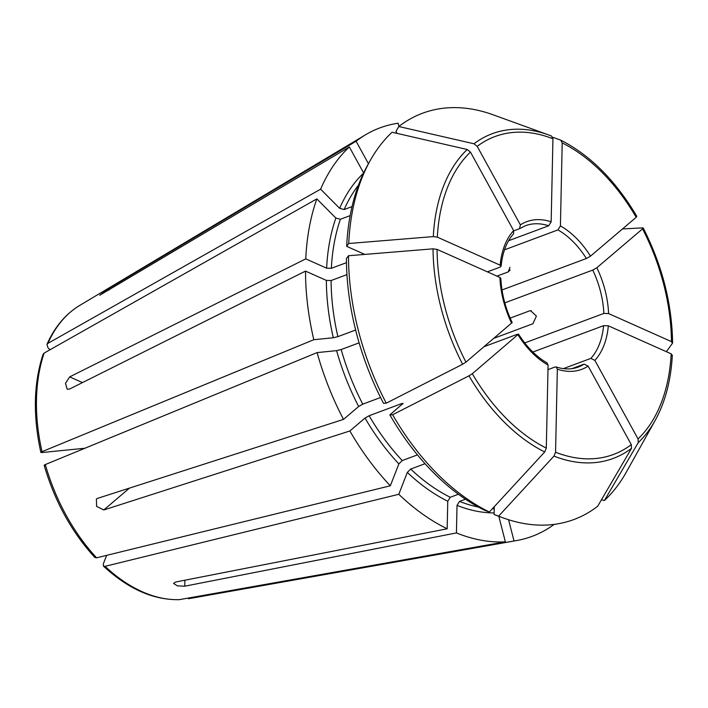 <?xml version="1.0" encoding="UTF-8"?>
<svg xmlns="http://www.w3.org/2000/svg" width="708" height="708" viewBox="0 0 708 708"><rect width="100%" height="100%" fill="white"/><g stroke="black" fill="none" stroke-linecap="round" stroke-linejoin="round"><path stroke-width="1.06" d="M50.002 349.77L47.94 347.69L46.949 344.433L47.923 343.362L320.618 189.178L339.654 208.311L344.194 209.533A184.416 117.298 -110.4 0 1 358.443 185.231M389.869 414.897L392.621 414.746A216.781 137.892 -110.4 0 0 489.37 512.008L484.838 510.371A213.108 135.555 -110.4 0 1 389.869 414.897L403.082 403.365M402.604 404.056L401.861 403.525L369.134 415.729L365.027 418.065L349.867 430.968L103.775 509.972L96.598 506.379L96.394 499.007L97.412 498.405L343.504 419.393A217.94 138.626 -110.4 0 1 317.104 352.593L336.601 350.646L341.185 349.531L359.106 342.849M458.421 494.228L450.253 497.273L447.766 501.237L447.173 528.788L175.487 582.065L173.566 583.445L177.407 585.87L184.744 586.197L184.876 580.224M417.454 454.881L402.233 460.563A184.416 117.298 -110.4 0 1 369.134 415.729M425.048 463.705L410.684 469.059L407.312 472.395L398.79 494.29A217.94 138.626 -110.4 0 0 447.173 528.788M489.37 512.008A732941.22 479618.236 -66 0 0 544.717 451.969L546.302 448.084L548.08 365.062L547.125 362.983M392.621 414.746A732941.167 127222.29 -28.8 0 0 468.979 375.833L472.316 373.718L518.486 334.132M348.486 255.738A216.781 137.892 -110.4 0 0 386.258 403.171L383.506 403.321A213.108 135.555 -110.4 0 1 346.424 258.579L348.486 255.738A732941.176 299698.719 1.2 0 1 433.039 248.835L437.066 249.393L499.91 277.43L500.795 278.368M380.55 397.524L362.77 404.153L358.664 406.489L343.504 419.393M346.938 274.633L331.096 280.536L326.361 280.403L305.511 271.102L69.411 389.117L67.18 389.161L65.481 383.329L69.676 376.886L82.473 382.594M355.628 330.025L337.884 336.645A184.416 117.298 -110.4 0 1 331.096 280.536M386.258 403.171A732941.167 127222.29 -28.8 0 0 462.616 364.257L465.952 362.142L512.132 322.565M346.681 246.349L348.743 243.499A216.781 137.892 -110.4 0 1 370.151 160.654L367.726 165.008A213.108 135.555 -110.4 0 0 346.681 246.349L364.195 254.163A184.416 117.298 -110.4 0 0 364.178 254.455M348.743 243.499A732941.132 299698.701 1.2 0 1 433.305 236.596L437.332 237.153L500.167 265.19L501.06 266.208L500.069 267.128L487.405 271.854M370.151 160.654A216.781 137.892 -110.4 0 1 392.073 132.246A732941.123 551060.242 49.6 0 1 467.227 149.503L470.466 152.078L513.636 230.613L513.548 233.906C506.68 241.463 502.521 252.252 501.096 266.261M398.808 126.52A732941.123 551060.242 49.6 0 1 473.962 143.777A173.274 110.218 -110.4 0 1 548.656 134.954L493.14 114.802A216.781 137.892 -110.4 0 0 398.808 126.52L395.958 131.405L397.046 133.387M473.962 143.777L477.201 146.344L520.371 224.879L519.548 228.684L513.76 230.843M551.55 136.042L548.656 134.954A173.274 110.218 -110.4 0 1 551.497 136.024L551.55 136.051M551.497 136.024L552.939 138.777L551.16 221.808L548.673 225.781L508.61 240.711M552.674 137.237A732941.176 479618.201 114 0 1 560.763 140.157L560.948 140.246C590.419 155.362 615.703 180.744 636.828 216.382M560.763 140.157L562.205 142.91L560.417 225.932L557.931 229.914L504.485 249.836M636.501 216.294L636.191 217.285L590.49 256.163L586.383 258.509L502.007 289.961M106.642 555.364L103.324 563.878L103.448 566.073L105.05 566.329L398.79 494.29M622.491 228.941A732941.167 127222.29 151.2 0 1 642.864 227.87L643.191 227.976M666.352 351.69A732941.176 299698.719 -178.8 0 0 672.432 343.291L672.6 342.805C671.972 303.564 662.175 265.296 643.2 227.976M642.864 227.87L642.554 228.861L596.853 267.739L592.746 270.084L504.804 302.865M672.432 343.291L671.441 341.61L608.597 313.573L603.853 313.432L524.716 342.938M638.253 442.624A173.274 110.218 -110.4 0 0 655.121 420.525L626.341 472.103A216.781 137.892 -110.4 0 1 604.411 500.512A732941.167 551060.277 -130.4 0 0 638.253 442.624L638.041 438.925L594.87 360.39L590.844 358.39L563.356 368.638M601.428 499.821L604.411 500.512M672.166 355.531L671.175 353.841L608.331 325.804L603.588 325.671L532.841 352.044M494.104 514.504L498.627 516.141A732941.176 479618.201 -66 0 0 553.975 456.102L555.559 452.217L557.346 369.195A78.792 50.118 69.6 0 0 588.136 366.116L631.306 444.651L631.518 448.35A732941.167 551060.277 -130.4 0 1 597.676 506.238A216.781 137.892 -110.4 0 1 503.353 517.955L498.671 516.247A213.108 135.555 -110.4 0 1 494.104 514.504L494.272 506.689M503.353 517.955A216.781 137.892 -110.4 0 1 498.627 516.141M84.933 448.244L42.108 452.527C40.542 452.633 40.506 452.35 42.02 451.677L313.803 339.707A217.94 138.626 -110.4 0 1 305.511 271.102M42.108 452.527C40.542 452.633 40.506 452.35 42.02 451.677A157.53 100.2 -110.4 0 1 44.135 353.088L316.83 198.895L335.866 218.037L340.406 219.259L350.15 215.621M43.1 354.319L44.135 353.088M548.08 365.062A78.792 50.118 69.6 0 1 518.008 334.831L517.274 334.3L484.166 346.637M510.123 269.996L508.185 271.934L496.963 276.111M531.363 310.697L529.593 310.874L530.584 310.662L536.407 316.095L532.894 323.76L494.034 338.238M529.593 310.874L510.158 318.113M588.136 366.116L584.109 364.116L571.958 368.647M557.346 369.195L556.134 367.001L554.984 367.027L547.983 369.638M352.035 206.612L344.194 209.533M45.409 465.413C43.843 465.519 43.807 465.236 45.321 464.563L317.104 352.593M94.952 557.523L96.598 557.824L390.329 485.785L398.861 463.899L402.233 460.563M368.443 163.716L356.089 141.237A217.94 138.626 -110.4 0 1 365.399 134.874A217.94 138.626 -110.4 0 1 398.117 123.227L398.931 126.422M346.46 262.668L331.362 268.297L326.618 268.173L305.767 258.863L69.676 376.886M356.089 141.237L108.528 288.696L99.704 295.263L349.354 146.972L363.629 172.947M103.448 566.126C128.121 588.941 153.397 600.127 179.266 599.667L505.362 541.841L498.821 516.309M313.803 339.707L333.3 337.76L337.884 336.645M320.618 189.178A217.94 138.626 -110.4 0 1 349.354 146.972M305.767 258.863A217.94 138.626 -110.4 0 1 316.83 198.895M465.475 499.184L459.519 501.406L457.023 505.37L456.43 532.92L184.744 586.197M390.329 485.785A217.94 138.626 -110.4 0 1 349.867 430.968M505.362 541.841A217.94 138.626 -110.4 0 1 456.43 532.92M554.187 524.38A217.94 138.626 -110.4 0 1 516.636 540.549A217.94 138.626 -110.4 0 1 514.026 540.974L508.574 519.725M516.636 540.549L189.045 598.641A157.53 100.2 -110.4 0 1 188.328 598.756L514.026 540.974M402.312 404.303A184.416 117.298 -110.4 0 1 401.861 403.525M450.253 497.273A184.416 117.298 -110.4 0 1 410.684 469.059M544.717 451.969A173.274 110.218 -110.4 0 1 468.979 375.833M546.302 448.084A169.646 107.908 -110.4 0 1 472.316 373.718M362.77 404.153A184.416 117.298 -110.4 0 1 341.185 349.531M462.616 364.257A173.274 110.218 -110.4 0 1 433.039 248.835M465.952 362.142A169.646 107.908 -110.4 0 1 437.066 249.393M499.91 277.43A78.792 50.118 69.6 0 0 511.645 323.255M433.305 236.596A173.274 110.218 -110.4 0 1 467.227 149.503M437.332 237.153A169.646 107.908 -110.4 0 1 470.466 152.078M513.636 230.613A78.792 50.118 69.6 0 0 500.167 265.19M477.201 146.344A169.646 107.908 -110.4 0 1 552.939 138.777M551.16 221.808A78.792 50.118 69.6 0 0 520.371 224.879M562.205 142.91A169.646 107.908 -110.4 0 1 636.191 217.285M590.49 256.163A78.792 50.118 69.6 0 0 560.417 225.932M586.383 258.509A75.437 47.985 69.6 0 0 557.931 229.914M642.554 228.861A169.646 107.908 -110.4 0 1 671.441 341.61M608.597 313.573A78.792 50.118 69.6 0 0 596.853 267.739M603.853 313.432A75.437 47.985 69.6 0 0 592.746 270.084M671.175 353.841A169.646 107.908 -110.4 0 1 638.041 438.925M594.87 360.39A78.792 50.118 69.6 0 0 608.331 325.804M631.518 448.35A173.274 110.218 -110.4 0 1 553.975 456.102M631.306 444.651A169.646 107.908 -110.4 0 1 555.559 452.217M548.673 225.781A75.437 47.985 69.6 0 0 525.478 225.71L519.911 228.507M590.844 358.39A75.437 47.985 69.6 0 0 603.588 325.671M556.107 366.956C564.196 369.541 571.551 369.585 578.179 367.089A75.437 47.985 69.6 0 0 584.109 364.116M509.99 267.297L508.185 271.934M103.775 509.972L129.476 488.104M333.3 337.76A187.762 119.431 -110.4 0 1 326.361 280.403M339.654 208.311A187.762 119.431 -110.4 0 1 363.514 173.177M447.766 501.237A187.762 119.431 -110.4 0 1 407.312 472.395M358.664 406.489A187.762 119.431 -110.4 0 1 336.601 350.646M326.618 268.173A187.762 119.431 -110.4 0 1 335.866 218.037M331.362 268.297A184.416 117.298 -110.4 0 1 340.406 219.259M494.14 512.919A187.762 119.431 -110.4 0 1 457.023 505.37M494.228 508.769A184.416 117.298 -110.4 0 1 492.405 508.716M478.413 507.043A184.416 117.298 -110.4 0 1 459.519 501.406M108.528 288.696L109.236 289.988M398.861 463.899A187.762 119.431 -110.4 0 1 365.027 418.065M96.598 557.824A157.53 100.2 -110.4 0 1 45.321 464.563M179.673 599.623A157.53 100.2 -110.4 0 1 105.05 566.329M47.923 343.362A157.53 100.2 -110.4 0 1 79.73 305.422L365.399 134.874M655.121 420.525C665.237 402.197 670.972 380.391 672.335 355.097M40.86 452.385C32.86 415.985 33.595 383.311 43.064 354.336M94.899 557.523C71.65 532.106 54.746 501.379 44.179 465.342M512.194 322.591C505.344 308.104 501.565 293.342 500.839 278.324M547.178 362.974C536.434 356.85 526.876 347.212 518.495 334.061M46.932 344.398C54.72 326.937 65.658 313.945 79.73 305.422"/></g></svg>
